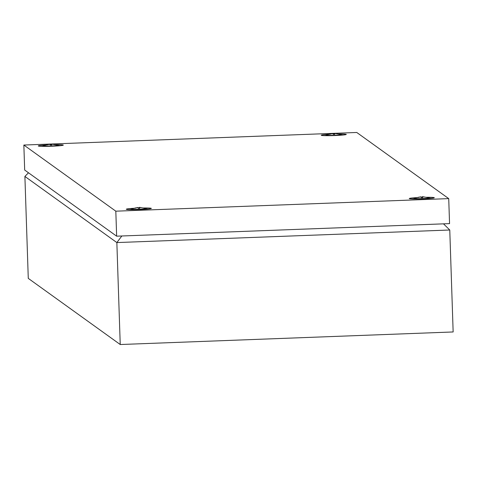 <?xml version="1.0" encoding="UTF-8"?>
<svg xmlns="http://www.w3.org/2000/svg" width="477" height="477" viewBox="0 0 477 477"><rect width="100%" height="100%" fill="white"/><g stroke="black" fill="none" stroke-linecap="round" stroke-linejoin="round"><path stroke-width="0.72" d="M443.485 223.844L449.769 230.003L453.15 331.956L120.234 344.525L28.274 278.383L24.893 176.43L28.495 172.787M121.844 235.984L116.853 242.572L24.893 176.43M449.769 230.003L116.853 242.572L120.234 344.525M420.899 196.822L417.774 197.579L421.006 196.798L421.37 197.645L422.795 197.591L422.604 196.739L429.026 197.782A7.519 0.447 178.1 0 1 429.276 197.86A7.519 0.447 178.1 0 1 429.294 197.913A7.519 0.447 178.1 0 1 421.924 198.581A7.519 0.447 178.1 0 1 414.298 198.42A7.519 0.447 178.1 0 1 414.28 198.408A7.519 0.447 178.1 0 1 414.543 198.259L419.42 197.049M425.74 197.251L422.479 196.649L422.157 197.132L420.732 197.186M412.074 198.933A11.526 0.686 178.1 0 1 414.507 198.688M429.091 198.205A11.526 0.686 178.1 0 1 431.536 198.283M422.115 197.603L422.157 197.132M422.395 197.591L422.479 196.649M422.509 197.591L422.604 196.739M137.919 207.501L134.8 208.258L138.026 207.483L138.396 208.324L139.815 208.27L139.624 207.417L146.045 208.461A7.519 0.447 178.1 0 1 146.302 208.538A7.519 0.447 178.1 0 1 146.32 208.592A7.519 0.447 178.1 0 1 138.944 209.26A7.519 0.447 178.1 0 1 131.318 209.105A7.519 0.447 178.1 0 1 131.306 209.087A7.519 0.447 178.1 0 1 131.569 208.944L136.446 207.728M142.766 207.936L139.499 207.328L139.177 207.811L137.758 207.865M129.094 209.612A11.526 0.686 178.1 0 1 131.527 209.367M146.111 208.884A11.526 0.686 178.1 0 1 148.556 208.968M139.141 208.282L139.177 207.811M139.421 208.276L139.499 207.328M139.534 208.27L139.624 207.417M49.9 144.197L46.782 144.954L50.007 144.173L50.371 145.02L51.796 144.966L51.605 144.114L58.027 145.157A7.519 0.447 178.1 0 1 58.277 145.235A7.519 0.447 178.1 0 1 58.295 145.288A7.519 0.447 178.1 0 1 50.926 145.956A7.519 0.447 178.1 0 1 43.3 145.801A7.519 0.447 178.1 0 1 43.282 145.783A7.519 0.447 178.1 0 1 43.544 145.634L48.421 144.424M54.742 144.626L51.48 144.024L51.158 144.507L49.733 144.561M41.076 146.308A11.526 0.686 178.1 0 1 43.508 146.063M58.093 145.58A11.526 0.686 178.1 0 1 60.537 145.658M51.117 144.978L51.158 144.507M51.397 144.966L51.48 144.024M51.51 144.966L51.605 144.114M332.874 133.518L329.756 134.275L332.982 133.494L333.345 134.335L334.771 134.281L334.58 133.435L341.001 134.478A7.519 0.447 178.1 0 1 341.258 134.55A7.519 0.447 178.1 0 1 341.27 134.603A7.519 0.447 178.1 0 1 333.9 135.277A7.519 0.447 178.1 0 1 326.274 135.116A7.519 0.447 178.1 0 1 326.262 135.104A7.519 0.447 178.1 0 1 326.518 134.955L331.396 133.745M337.722 133.948L334.455 133.345L334.133 133.828L332.707 133.882M324.05 135.623A11.526 0.686 178.1 0 1 326.483 135.385M341.067 134.896A11.526 0.686 178.1 0 1 343.512 134.979M334.091 134.299L334.133 133.828M334.371 134.287L334.455 133.345M334.49 134.287L334.58 133.435M329.178 134.293A12.527 0.745 -1.9 0 0 321.277 135.301A12.527 0.745 -1.9 0 0 334.753 135.546A12.527 0.745 -1.9 0 0 346.26 134.472A12.527 0.745 -1.9 0 0 338.306 133.995M46.203 144.978A12.527 0.745 -1.9 0 0 38.297 145.986A12.527 0.745 -1.9 0 0 51.772 146.224A12.527 0.745 -1.9 0 0 63.28 145.157A12.527 0.745 -1.9 0 0 55.326 144.674M134.228 208.282A12.527 0.745 -1.9 0 0 126.322 209.29A12.527 0.745 -1.9 0 0 139.797 209.528A12.527 0.745 -1.9 0 0 151.304 208.461A12.527 0.745 -1.9 0 0 143.35 207.978M417.202 197.597A12.527 0.745 -1.9 0 0 409.296 198.605A12.527 0.745 -1.9 0 0 422.771 198.849A12.527 0.745 -1.9 0 0 434.279 197.776A12.527 0.745 -1.9 0 0 426.325 197.299M23.85 145.044L24.679 170.045L116.644 236.181L449.555 223.618L448.726 198.617L356.766 132.475L23.85 145.044L115.816 211.18L448.726 198.617M116.644 236.181L115.816 211.18M414.746 198.987L414.28 198.408M428.865 198.521L429.294 197.913M131.771 209.665L131.306 209.087M145.89 209.2L146.32 208.592M43.747 146.361L43.282 145.783M57.872 145.896L58.295 145.288M326.727 135.683L326.262 135.104M340.846 135.218L341.27 134.603"/></g></svg>
